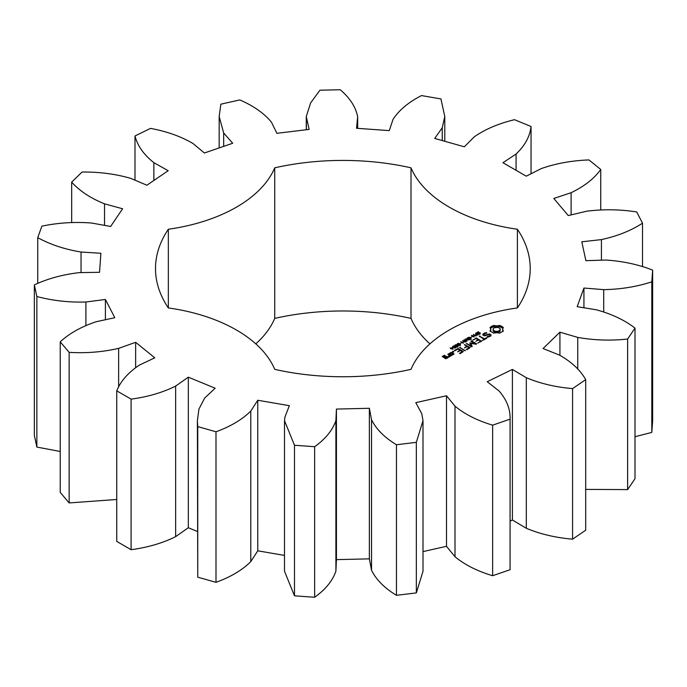<?xml version="1.0" encoding="UTF-8"?>
<svg xmlns="http://www.w3.org/2000/svg" width="687" height="687" viewBox="0 0 687 687"><rect width="100%" height="100%" fill="white"/><g stroke="black" fill="none" stroke-linecap="round" stroke-linejoin="round"><path stroke-width="1.03" d="M131.097 399.138L131.097 549.703L116.738 541.408L116.738 390.843L131.097 399.138C147.894 396.871 162.742 392.517 175.649 386.077L188.332 377.163L215.16 388.224L204.674 398.048L198.921 409.1L197.392 420.65L197.744 426.61L215.993 431.762C230.609 426.472 242.202 419.568 250.781 411.058L257.771 400.255L289.364 405.682L284.976 416.932L284.495 420.65L294.483 445.253L314.637 446.705C325.483 438.959 332.568 430.26 335.9 420.599L336.432 409.074L369.366 408.284L371.538 419.748C376.244 429.22 384.548 437.55 396.459 444.747L416.339 442.342L423.003 420.65L421.766 413.668L415.79 402.668L446.498 395.746L455 406.18C464.773 414.252 477.319 420.581 492.631 425.159L510.08 419.156C510.407 409.203 506.74 399.817 499.088 391.015L487.238 381.732L512.399 369.426L526.311 377.704C540.094 383.509 555.517 387.142 572.572 388.593L585.702 379.645C580.403 370.173 571.67 361.989 559.476 355.093L543.048 348.532L559.922 332.182L577.741 337.403C594.04 340.305 610.666 340.855 627.617 339.035L635.003 328.103C624.672 320.133 611.799 314.036 596.393 309.803L577.166 306.677L583.933 288.042L603.718 289.639C620.765 289.339 636.797 286.728 651.808 281.833L652.65 270.111C638.395 264.512 622.791 261.154 605.84 260.038L585.891 260.682L581.812 241.798L601.426 239.6C617.381 236.113 631.078 230.643 642.517 223.198L636.729 211.957C620.086 209.337 603.444 209.08 586.784 211.201L568.278 215.555L553.799 198.457L571.112 192.704C584.242 186.409 594.126 178.672 600.756 169.483L588.957 159.934C571.747 160.578 555.86 163.454 541.296 168.59L526.242 176.173L502.927 162.716L516.066 154.025C524.954 145.61 529.943 136.438 531.051 126.502L514.52 119.693C498.599 123.523 485.194 129.225 474.296 136.807L464.335 146.803L434.716 138.439L442.256 127.756L444.781 116.515L440.942 98.928L421.475 95.579C408.576 102.183 399.104 110.092 393.067 119.306L389.254 130.624L356.544 128.271L357.678 116.524L357.678 128.357L357.669 116.756C355.729 106.974 349.915 97.966 340.211 89.731L319.919 90.212L310.601 102.956L306.273 116.515L309.159 129.405L276.895 133.312L271.477 122.209C264.143 113.312 253.572 105.884 239.772 99.916L220.845 104.184L219.17 116.515L223.67 132.977L232.704 143.265L204.391 153.003L193.021 143.523C181.085 136.49 166.907 131.44 150.496 128.383L134.995 135.966C137.52 145.807 143.806 154.712 153.862 162.673L168.195 170.702L146.889 185.232L130.805 178.388C115.553 173.974 99.306 171.853 82.071 172.042L71.671 182.115C79.598 190.96 90.547 198.2 104.536 203.841L122.612 208.754L110.624 226.487L91.569 223.026C74.66 221.712 58.103 222.751 41.898 226.16L37.733 237.642C50.203 244.52 64.638 249.312 81.04 252.026L100.895 253.28L99.529 272.301L79.563 272.602C62.826 274.525 47.755 278.621 34.35 284.882L36.866 296.518C52.521 300.683 68.872 302.512 85.909 302.005L105.403 299.472L114.806 317.712L96.086 321.748C81.341 326.703 69.387 333.393 60.233 341.834L69.147 352.362C86.304 353.376 102.801 352.036 118.628 348.361L135.64 342.315L154.79 357.807L139.358 365.123C128.194 372.577 120.654 381.148 116.738 390.843M131.097 549.703C147.894 547.436 162.742 543.091 175.649 536.641L175.649 386.077M175.649 536.641L188.332 527.736L197.392 531.472M197.392 420.65L197.744 577.174L215.993 582.327C230.609 577.037 242.202 570.141 250.781 561.623L257.771 550.819L284.495 555.414M284.495 420.65L284.495 571.215L294.483 595.818L314.637 597.269C325.483 589.532 332.568 580.824 335.9 571.163L336.432 559.639L369.366 558.849L371.538 570.313C376.244 579.785 384.548 588.115 396.459 595.311L416.339 592.907L423.003 571.223L423.003 420.65M423.003 551.601L446.498 546.311L455 556.745C464.773 564.826 477.319 571.146 492.631 575.723L510.08 569.721L510.08 419.156M510.08 521.124L512.399 519.99L526.311 528.269C540.094 534.074 555.517 537.706 572.572 539.166L585.702 530.209L585.702 379.645M585.702 489.402L627.617 489.599L635.003 478.676L635.003 328.103M635.003 436.726L651.808 432.398L652.65 420.684L652.65 270.111M34.35 284.882L34.35 435.446L36.866 447.082L60.233 451.471M60.233 341.834L60.233 492.399L69.147 502.936L116.738 499.483M255.804 343.869A144.571 83.471 0 0 0 274.723 318.39L274.723 167.826A144.571 83.471 0 0 1 168.341 229.243A187.353 108.168 0 0 0 155.502 268.583A187.353 108.168 0 0 0 168.341 307.931L168.341 229.243M429.925 343.869A144.571 83.471 0 0 1 411.006 318.39A187.353 108.168 0 0 0 274.723 318.39M168.341 307.931A144.571 83.471 0 0 1 274.723 369.348A187.353 108.168 0 0 0 411.006 369.348A144.571 83.471 0 0 1 517.388 307.931A187.353 108.168 0 0 0 530.218 268.583A187.353 108.168 0 0 0 517.388 229.243A144.571 83.471 0 0 1 411.006 167.826A187.353 108.168 0 0 0 274.723 167.826M503.356 331.014L502.532 329.279L503.356 327.553L499.672 325.423L496.675 325.904L493.678 325.423L489.994 327.553L490.819 329.279L489.994 331.014L493.678 333.135L496.675 332.663L499.672 333.135L503.356 331.014M477.491 333.453L476.615 332.8L478.332 331.778L478.77 332.027L477.216 333.04L479.449 332.628L480.35 333.272L478.753 334.226L478.341 333.994L479.758 333.032L477.491 333.453M477.07 332.748L477.216 333.41M480.084 333.65L480.084 332.8L480.35 333.272M479.887 333.788L479.758 333.032M476.177 335.393L475.361 334.749L476.228 333.942L475.602 333.169L478.221 334.689L476.177 335.393M474.047 337.094L471.428 335.582L475.447 335.969L473.429 334.423L476.048 335.943L472.235 335.668L474.047 337.094M471.024 337.326L472.124 336.69L471.024 337.326M468.233 338.957L467.1 338.305L468.465 337.326L469.865 337.308L471.188 338.39L469.35 339.601L468.938 339.361L470.715 338.408L469.144 337.515L467.624 338.202L469.281 338.348L468.233 338.957M470.303 339.301L470.715 338.408M491.128 334.87L489.47 333.908L484.601 335.256L483.725 334.749L484.095 333.959L486.817 333.075L486.585 332.577L483.279 333.71L482.729 334.904L484.412 335.874L489.281 334.535L490.14 335.033L489.771 335.823L487.057 336.707L487.289 337.214L490.578 336.106L491.128 334.87M486.198 337.892L484.61 338.811L479.208 336.063L483.974 339.18L482.403 340.46L486.834 338.262L486.198 337.892L486.198 338.631M481.561 341.31L476.452 338.004L472.647 340.211L476.134 338.554L478.058 339.661L475.833 341.31L478.693 340.031L480.599 341.13L477.74 343.148L481.553 340.95M466.215 341.619L463.931 339.91L467.048 340.623L465.417 339.052L465.795 338.828L469.109 339.945L466.026 339.215L467.306 340.984L464.558 340.031L466.215 341.619M463.347 343.268L460.728 341.757L462.36 342.298L463.673 341.542L462.737 340.597L465.357 342.117L463.974 341.722L462.669 342.478L463.347 343.268M460.316 343.509L461.415 342.873L460.316 343.509M459.234 345.321L457.181 344.127L457.542 343.543L458.564 343.337L460.616 344.522L459.234 345.321M457.181 344.127L457.542 343.543L457.542 344.548M456.949 346.643L454.888 345.449L455.249 344.865L456.271 344.659L458.323 345.844L456.949 346.643M454.888 345.449L455.249 344.865L455.249 345.87M453.411 347.39L452.57 346.703L453.927 345.801L454.305 346.016L453.128 346.471L453.308 347.004L454.992 346.549L456.34 347.321L454.76 348.232L455.696 347.347L453.411 347.39M453.042 347.871L453.102 347.287M450.775 348.695L450.14 347.871L451.213 348.103L452.467 347.382L453.085 349.202L450.775 348.695M470.827 343.457L476.151 344.239L476.598 343.809L471.522 340.881L470.887 341.25L474.794 343.5L469.891 342.907L470.913 345.75L466.344 343.483L471.437 346.798L472.184 346.54L470.827 343.457L471.763 346.789M466.962 349.735L470.123 347.545L464.403 344.608L466.628 346.257L464.403 347.914L467.263 346.626L469.169 347.725L466.327 349.374L466.962 349.735M465.322 350.688L459.594 347.382L464.67 350.679L465.305 350.31M460.153 353.668L463.313 351.478L458.22 348.532L454.433 350.361L455.06 350.722L457.903 349.082L459.818 350.19L457.602 351.838L460.453 350.559L462.36 351.658L459.517 353.298L460.153 353.668M453.729 352.002L452.458 351.692L453.729 351.383L453.729 352.002L453.729 351.383M448.98 353.865L451.548 355.342L454.047 353.908L451.479 352.422L448.989 353.504M450.973 356.038L447.787 354.2L449.066 355.308L448.954 356.407L448.087 356.888L449.822 356.699L449.916 355.797L450.973 356.038M448.164 357.652L446.593 356.381L444.429 357.283L443.184 356.57L445.288 355.995L444.729 355.308L442.239 356.39L445.674 358.734L448.164 357.652M188.332 527.736L188.332 377.163M135.64 367.451L135.64 342.315M118.628 387.116L118.628 348.361M69.147 502.936L69.147 352.362M197.744 577.174L197.744 426.61M215.993 582.327L215.993 431.762M250.781 561.623L250.781 411.058M257.771 550.819L257.771 400.255M105.403 319.738L105.403 299.472M85.909 325.423L85.909 302.005M36.866 447.082L36.866 296.518M294.483 595.818L294.483 445.253M314.637 597.269L314.637 446.705M335.9 571.163L335.9 420.599M336.432 559.639L336.432 409.074M369.366 558.849L369.366 408.284M81.04 272.584L81.04 252.026M371.538 570.313L371.538 419.748M37.733 283.448L37.733 237.642M396.459 595.311L396.459 444.747M416.339 592.907L416.339 442.342M446.498 546.311L446.498 395.746M104.536 225.379L104.536 203.841M455 556.745L455 406.18M71.671 222.519L71.671 182.115M492.631 575.723L492.631 425.159M512.399 519.99L512.399 369.426M153.862 180.475L153.862 162.673M526.311 528.269L526.311 377.704M134.995 180.166L134.995 135.966M572.572 539.166L572.572 388.593M559.922 355.291L559.922 332.182M223.67 146.374L223.67 132.977M577.741 369.134L577.741 337.403M627.617 489.599L627.617 339.035M583.933 307.776L583.933 288.042M306.393 129.74L306.393 117.984M603.718 311.786L603.718 289.639M651.808 432.398L651.808 281.833M601.426 260.184L601.426 239.6M642.517 266.719L642.517 223.198M442.256 140.569L442.256 127.756M571.112 214.885L571.112 192.704M600.756 209.836L600.756 169.483M531.051 173.751L531.051 126.502M516.066 170.299L516.066 154.025M517.388 307.931L517.388 229.243M411.006 318.39L411.006 167.826M502.85 331.529L502.532 329.279M502.738 330.172L502.738 331.374M502.85 328.24L499.672 326.634L496.675 327.106L493.678 326.634L490.501 328.24M502.695 326.883L502.695 328.085M501.853 326.291L501.853 327.501M500.832 325.801L500.832 327.012M499.672 325.423L499.672 326.634M498.212 325.784L498.212 326.986M496.675 325.904L496.675 327.106M495.138 325.784L495.138 326.986M493.678 325.423L493.678 326.634M492.519 325.801L492.519 327.012M490.612 330.172L490.501 331.529M491.497 326.291L491.497 327.501M490.819 329.279L490.612 331.374M490.655 326.883L490.655 328.085M476.228 333.942L476.065 335.007L477.568 335.058M471.857 335.333L471.857 335.831M470.561 338.803L471.188 339.593M490.698 335.823L490.14 335.505M489.47 333.908L489.47 334.646M484.601 335.256L484.601 335.823M483.725 334.749L483.725 335.479M487.057 336.707L487.057 337.137M488.672 336.467L488.672 336.999M489.771 335.823L489.771 336.57M486.585 332.577L486.585 333.109M490.14 335.033L490.071 336.398M484.756 332.86L484.756 333.581M483.794 334.621L483.167 335.162M483.279 333.71L483.279 334.913M484.61 338.811L484.61 339.55M479.861 336.063L479.861 336.802M483.974 339.18L483.974 339.91M476.452 338.004L476.452 338.734M475.833 338.004L475.833 338.725M480.599 341.13L480.599 341.86M478.058 339.661L478.058 340.4M464.558 340.031L464.558 340.529M464.326 339.679L464.326 340.297M465.795 338.828L465.795 339.421M452.87 347.613L452.931 349.288M471.522 340.881L471.522 341.611M466.997 343.491L466.997 344.23M470.913 345.75L470.913 346.497M474.794 343.5L474.794 344.041M469.891 342.907L469.891 343.431M470.827 344.127L470.174 344.075M470.329 342.847L470.329 344.05M465.047 344.616L465.047 345.346M469.169 347.725L469.169 348.464M466.628 346.257L466.628 346.995M460.247 347.39L460.247 348.12M458.22 348.532L458.22 349.271M462.36 351.658L462.36 352.388M457.602 348.532L457.602 349.262M459.818 350.19L459.818 350.928M453.197 351.272L453.197 352.122M452.664 351.383L452.664 352.002M450.861 352.422L450.861 353.152M451.479 352.422L451.479 353.161M449.873 356.235L449.066 355.772M448.413 354.191L448.413 354.93M449.066 355.308L449.023 356.931M448.954 356.407L448.954 356.931M448.139 356.381L448.139 356.897M446.593 356.381L446.593 357.12M445.975 356.39L445.975 357.12M444.429 357.283L444.429 358.013M443.184 356.57L443.184 357.3M444.111 355.308L444.111 356.038M444.729 355.308L444.729 356.003M499.234 331.958L496.675 332.577L494.116 331.958L493.06 330.49L493.326 328.498L494.116 327.811L498.032 327.347L500.024 328.498L500.024 331.271L499.234 331.958L499.234 330.756L498.032 331.22L498.032 332.422M498.032 331.22L496.675 331.366L496.675 332.577M496.675 331.366L495.318 331.22L495.318 332.422M495.318 331.22L494.116 330.756L494.116 331.958M494.116 330.756L493.326 330.069L493.326 331.271M493.326 330.069L493.06 329.279M500.291 329.279L500.024 331.271M500.024 330.069L499.234 330.756M477.568 334.715L476.237 334.277M457.628 343.904L459.259 345.046L460.178 344.745L458.186 343.586L457.662 344.642M460.178 345.157L460.144 344.531M455.335 345.226L456.967 346.368L457.886 346.068L456.271 344.934L455.335 345.226L455.369 345.965L455.335 345.372M457.886 346.48L457.851 345.853M451.505 348.275L452.681 348.953L452.518 347.682L451.505 348.661M453.094 354.088L451.866 354.793L449.933 353.685L451.161 352.972L453.094 354.088L453.094 354.81M451.866 354.793L451.866 355.342M449.933 353.685L449.933 354.415M447.22 357.48L445.992 358.185L445.064 357.652L446.284 356.939L447.22 357.48L447.22 358.202M445.992 358.185L445.992 358.734M445.064 357.652L445.064 358.382M476.769 332.508L476.769 333.178M477.07 332.894L477.07 333.367M467.4 337.935L467.4 338.476M470.561 337.6L470.561 338.081M470.715 338.476L470.715 339.069M459.809 343.801L459.809 344.23M457.516 345.123L457.516 345.552M453.025 346.145L453.025 347.253M453.042 346.677L453.042 347.261M475.893 334.861L475.893 335.308M475.833 334.698L475.833 335.282M457.911 344.367L457.911 344.805M457.628 344.05L457.628 344.616M455.627 345.69L455.627 346.128M219.17 116.515L219.17 147.92M306.273 116.515L306.273 129.757M444.781 116.515L444.781 141.282M479.895 334.44L479.895 333.229M477.061 334.028L477.061 332.826M470.715 339.644L470.715 338.442M457.611 345.183L457.611 343.981M460.187 345.879L460.187 344.676M455.318 346.506L455.318 345.303M457.903 347.201L457.903 345.999"/></g></svg>
